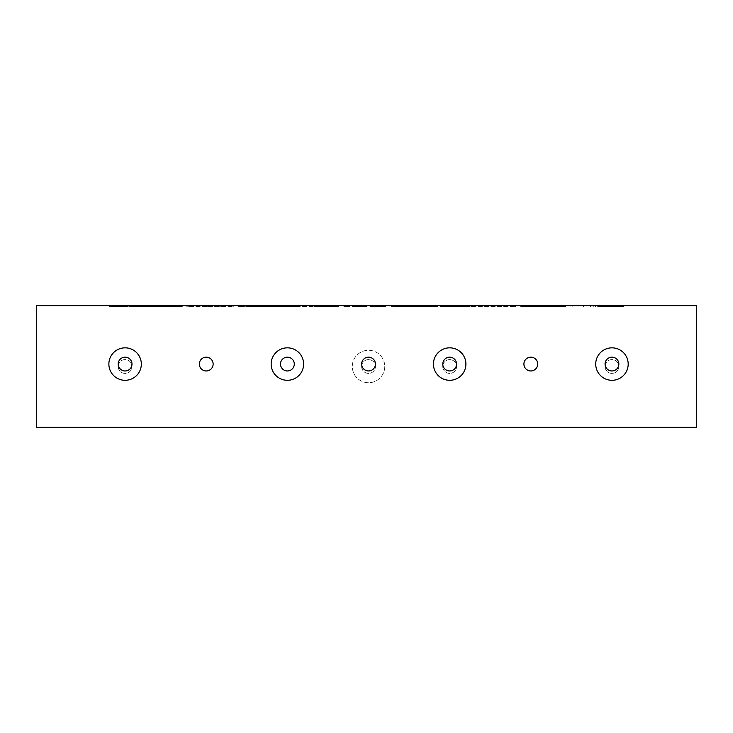 <?xml version="1.0" encoding="UTF-8"?>
<svg xmlns="http://www.w3.org/2000/svg" width="733" height="733" viewBox="0 0 733 733"><rect width="100%" height="100%" fill="white"/><g stroke="black" fill="none" stroke-linecap="round" stroke-linejoin="round"><path stroke-width="0.55" stroke-dasharray="3.67 2.75" d="M263.266 305.643L238.417 305.643L263.266 305.643M288.802 306.449L238.417 306.449L266.198 306.449L259.775 306.449L262.46 306.449L262.469 305.643L304.085 305.643L262.469 305.643L262.469 306.449L288.802 306.449L288.802 305.643M597.752 306.449L623.435 306.449L597.752 306.449M597.752 305.643L623.435 305.643L597.752 305.643M562.055 305.643L520.705 305.643L562.055 305.643L562.055 306.449L565.619 306.449L520.705 306.449L562.055 306.449M144.987 305.643L109.373 305.643L144.987 305.643L144.997 306.449L169.305 306.449L159.088 306.449L159.088 305.643L159.134 306.449L109.373 306.449L144.987 306.449M361.635 366.5A6.899 6.899 0 0 1 368.525 359.601A6.899 6.899 0 0 1 375.424 366.5A6.899 6.899 0 0 1 368.525 373.399A6.899 6.899 0 0 1 361.635 366.5A6.899 6.899 0 0 1 368.525 359.601A6.899 6.899 0 0 1 375.424 366.5A6.899 6.899 0 0 1 368.525 373.399A6.899 6.899 0 0 1 361.635 366.5M384.761 366.5A16.227 16.227 0 0 1 368.525 382.727A16.227 16.227 0 0 1 352.298 366.5A16.227 16.227 0 0 1 368.525 350.273A16.227 16.227 0 0 1 384.761 366.5A16.227 16.227 0 0 1 368.525 382.727A16.227 16.227 0 0 1 352.298 366.5A16.227 16.227 0 0 1 368.525 350.273A16.227 16.227 0 0 1 384.761 366.5M131.995 364.063A6.899 6.899 0 0 0 125.096 357.173A6.899 6.899 0 0 0 118.196 364.063A6.899 6.899 0 0 0 125.096 370.962A6.899 6.899 0 0 0 131.995 364.063M294.281 364.063A6.899 6.899 0 0 0 287.382 357.173A6.899 6.899 0 0 0 280.492 364.063A6.899 6.899 0 0 0 287.382 370.962A6.899 6.899 0 0 0 294.281 364.063M456.567 364.063A6.899 6.899 0 0 0 449.668 357.173A6.899 6.899 0 0 0 442.778 364.063A6.899 6.899 0 0 0 449.668 370.962A6.899 6.899 0 0 0 456.567 364.063M618.854 364.063A6.899 6.899 0 0 0 611.963 357.173A6.899 6.899 0 0 0 605.064 364.063A6.899 6.899 0 0 0 611.963 370.962A6.899 6.899 0 0 0 618.854 364.063M108.869 364.063A16.227 16.227 0 0 0 125.096 380.299A16.227 16.227 0 0 0 141.322 364.063A16.227 16.227 0 0 0 125.096 347.836A16.227 16.227 0 0 0 108.869 364.063M271.155 364.063A16.227 16.227 0 0 0 287.382 380.299A16.227 16.227 0 0 0 303.618 364.063A16.227 16.227 0 0 0 287.382 347.836A16.227 16.227 0 0 0 271.155 364.063M433.441 364.063A16.227 16.227 0 0 0 449.668 380.299A16.227 16.227 0 0 0 465.904 364.063A16.227 16.227 0 0 0 449.668 347.836A16.227 16.227 0 0 0 433.441 364.063M595.727 364.063A16.227 16.227 0 0 0 611.963 380.299A16.227 16.227 0 0 0 628.19 364.063A16.227 16.227 0 0 0 611.963 347.836A16.227 16.227 0 0 0 595.727 364.063M605.064 366.5A6.899 6.899 0 0 1 611.963 359.601A6.899 6.899 0 0 1 618.854 366.5A6.899 6.899 0 0 1 611.963 373.399A6.899 6.899 0 0 1 605.064 366.5A6.899 6.899 0 0 1 611.963 359.601A6.899 6.899 0 0 1 618.854 366.5A6.899 6.899 0 0 1 611.963 373.399A6.899 6.899 0 0 1 605.064 366.5M442.778 366.5A6.899 6.899 0 0 1 449.668 359.601A6.899 6.899 0 0 1 456.567 366.5A6.899 6.899 0 0 1 449.668 373.399A6.899 6.899 0 0 1 442.778 366.5A6.899 6.899 0 0 1 449.668 359.601A6.899 6.899 0 0 1 456.567 366.5A6.899 6.899 0 0 1 449.668 373.399A6.899 6.899 0 0 1 442.778 366.5M118.196 366.5A6.899 6.899 0 0 1 125.096 359.601A6.899 6.899 0 0 1 131.995 366.5A6.899 6.899 0 0 1 125.096 373.399A6.899 6.899 0 0 1 118.196 366.5A6.899 6.899 0 0 1 125.096 359.601A6.899 6.899 0 0 1 131.995 366.5A6.899 6.899 0 0 1 125.096 373.399A6.899 6.899 0 0 1 118.196 366.5M537.71 364.063A6.899 6.899 0 0 0 530.82 357.173A6.899 6.899 0 0 0 523.921 364.063A6.899 6.899 0 0 0 530.82 370.962A6.899 6.899 0 0 0 537.71 364.063M375.424 364.063A6.899 6.899 0 0 0 368.525 357.173A6.899 6.899 0 0 0 361.635 364.063A6.899 6.899 0 0 0 368.525 370.962A6.899 6.899 0 0 0 375.424 364.063M213.138 364.063A6.899 6.899 0 0 0 206.239 357.173A6.899 6.899 0 0 0 199.339 364.063A6.899 6.899 0 0 0 206.239 370.962A6.899 6.899 0 0 0 213.138 364.063M313.871 305.643L291.761 305.643L313.871 305.643L313.871 306.449L319.597 306.449L291.761 306.449L313.871 306.449M325.525 305.643L338.142 305.643L325.525 305.643L325.525 306.449L319.57 306.449L338.142 306.449L325.525 306.449M258.96 305.643L250.136 305.643L258.96 305.643L258.96 306.449L259.748 306.449L250.136 306.449L258.96 306.449M250.136 305.643L250.136 306.449L250.136 305.643M186.924 305.643L233.277 305.643L186.924 305.643L186.823 306.449L233.277 306.449L186.924 306.449M198.524 305.643L198.524 306.449L198.524 305.643M186.823 305.643L186.823 306.449M374.096 305.643L385.723 305.643L374.059 305.643L385.723 305.643L374.087 305.643L374.096 306.449L385.723 306.449L374.087 306.449L385.723 306.449L385.723 305.643L385.723 306.449L374.068 306.449L374.041 305.643L374.096 306.449M412.45 305.643L437.821 305.643L412.45 305.643L412.45 306.449L393.905 306.449L437.821 306.449L412.45 306.449M426.102 305.643L403.168 305.643L426.102 305.643L426.102 306.449L437.821 306.449L437.821 305.643L437.821 306.449L403.168 306.449L426.102 306.449M403.168 305.643L403.141 306.449M392.87 305.643L391.679 305.643L392.87 305.643L392.87 306.449L393.896 306.449L391.679 306.449L392.87 306.449M391.477 305.643L391.459 306.449M447.002 305.643L449.705 305.643L446.965 305.643L447.011 306.449L449.705 306.449L446.965 306.449L447.002 305.643L446.983 306.449M449.961 305.643L450.685 305.643L449.961 305.643L449.686 306.449L450.685 306.449L449.961 306.449M450.264 305.643L450.236 306.449L450.264 305.643M450.951 305.643L453.461 305.643L450.951 305.643L450.694 306.449L453.461 306.449L450.951 306.449M446.965 305.643L446.965 306.449L446.965 305.643M471.411 305.643L515.473 305.643L471.411 305.643L471.411 306.449L515.473 306.449L471.411 306.449M551.262 305.643L551.271 306.449M565.619 305.643L565.619 306.449L565.592 305.643M343.859 305.643L367.105 305.643L343.85 305.643L343.85 306.449L343.85 305.643L343.859 306.449L367.105 306.449L343.85 306.449L343.85 305.643M355.532 305.643L367.105 305.643L355.532 305.643L355.542 306.449L367.105 306.449L367.105 305.643L367.105 306.449L355.569 306.449L355.532 305.643L355.532 306.449M163.761 305.643L176.323 305.643L163.761 305.643L163.761 306.449L159.162 306.449L176.323 306.449L163.761 306.449M177.148 305.643L180.996 305.643L177.148 305.643L177.148 306.449L174.747 306.449L180.996 306.449L177.148 306.449M177.688 305.643L182.334 305.643L177.688 305.643L177.688 306.449L176.314 306.449L182.334 306.449L177.688 306.449M120.89 305.643L121.027 306.449L120.89 305.643M155.937 305.643L155.927 306.449L155.937 305.643M109.235 305.643L109.373 306.449L109.235 305.643M400.96 305.643L435.42 305.643L400.96 305.643L400.96 306.449L428.64 306.449L428.64 305.643M314.484 305.643L338.545 305.643L314.484 305.643L314.484 306.449L314.484 305.643M445.792 305.643L440.744 305.643L445.792 305.643L445.792 306.449L440.744 306.449L440.744 305.643L440.744 306.449L445.792 306.449L445.792 305.643M696.35 305.643L36.65 305.643L36.65 427.357L696.35 427.357L696.35 305.643M369.753 305.643L382.104 305.643L369.753 305.643L369.753 306.449L372.731 306.449L372.731 305.643M439.974 306.449L456.925 306.449L456.925 305.643L439.974 305.643L474.434 305.643L456.925 305.643L456.925 306.449L439.974 306.449L439.974 305.643M304.085 306.449L304.085 305.643M270.587 306.449L299.531 306.449L270.587 306.449L270.587 305.643L267.023 305.643L299.531 305.643L270.587 305.643M267.023 306.449L267.023 305.643L267.023 306.449M286.172 306.449L286.172 305.643M299.531 306.449L299.531 305.643M287.336 306.449L287.336 305.643M443.905 306.449L443.905 305.643M443.841 306.449L443.841 305.643M442.686 306.449L442.686 305.643L442.686 306.449M314.484 306.449L319.038 306.449L319.038 305.643L319.038 306.449L338.545 306.449L338.545 305.643L338.545 306.449L314.484 306.449M372.731 306.449L382.104 306.449L382.104 305.643L382.104 306.449L377.55 306.449L377.55 305.643L377.55 306.449L369.753 306.449M428.64 306.449L429.565 306.449L429.565 305.643L429.565 306.449L435.42 306.449L435.42 305.643L435.42 306.449L429.565 306.449L429.565 305.643L429.565 306.449L425.021 306.449L425.021 305.643L409.903 305.643L425.021 305.643L425.021 306.449L400.96 306.449M409.903 306.449L425.021 306.449L409.903 306.449L409.903 305.643M425.021 306.449L425.021 305.643L425.021 306.449M474.434 306.449L456.925 306.449L474.434 306.449L474.434 305.643M469.88 306.449L457.08 306.449L469.88 306.449L469.88 305.643L444.519 305.643L469.88 305.643M444.519 306.449L457.08 306.449L444.519 306.449L444.519 305.643M457.08 306.449L457.08 305.643L457.08 306.449M467.956 306.449L467.956 305.643M174.747 306.449L174.747 305.643M182.334 306.449L182.334 305.643L182.334 306.449M166.483 306.449L166.483 305.643M355.478 306.449L355.478 305.643M367.105 306.449L367.105 305.643L367.105 306.449M552.801 306.449L552.801 305.643M538.782 306.449L538.782 305.643M532.03 306.449L532.03 305.643L552.471 305.643L532.03 305.643L532.03 306.449L552.471 306.449L532.03 306.449L532.03 305.643M531.966 306.449L531.966 305.643M520.769 306.449L520.769 305.643M520.705 306.449L520.705 305.643M552.471 306.449L552.471 305.643M547.542 306.449L547.542 305.643M515.473 306.449L515.473 305.643L515.473 306.449M499.283 306.449L499.283 305.643M499.228 306.449L499.228 305.643M487.72 306.449L487.72 305.643L487.72 306.449M471.475 306.449L471.475 305.643M448.587 306.449L448.587 305.643M453.461 306.449L453.461 305.643L453.461 306.449M452.362 306.449L452.362 305.643M452.243 306.449L452.243 305.643M450.685 306.449L450.685 305.643L450.694 306.449M449.705 306.449L449.705 305.643L449.686 306.449M448.22 306.449L448.22 305.643M448.101 306.449L448.101 305.643M413.046 306.449L413.046 305.643M437.821 306.449L437.821 305.643L437.821 306.449M385.723 306.449L385.723 305.643L385.723 306.449M374.059 306.449L374.041 305.643L374.059 306.449M612.147 306.449L612.147 305.643M623.435 306.449L623.435 305.643M623.371 306.449L623.371 305.643M612.238 306.449L612.238 305.643M612.174 306.449L612.174 305.643M602.224 306.449L602.224 305.643M593.309 306.449L593.309 305.643M583.45 306.449L583.45 305.643M583.331 306.449L583.331 305.643M572.189 306.449L572.189 305.643L572.189 306.449M583.441 306.449L583.441 305.643M221.531 306.449L221.531 305.643M221.586 306.449L221.586 305.643M233.277 306.449L233.277 305.643L233.277 306.449M284.761 306.449L284.761 305.643L284.761 306.449M273.134 306.449L273.134 305.643L273.134 306.449M266.198 306.449L266.198 305.643M266.134 306.449L266.134 305.643M303.444 306.449L303.444 305.643L303.444 306.449M291.761 306.449L291.761 305.643L291.761 306.449M338.142 306.449L338.142 305.643M326.506 306.449L326.506 305.643M326.387 306.449L326.387 305.643M264.008 306.449L264.008 305.643M597.707 306.449L597.707 305.643M145.308 306.449L145.308 305.643M142.99 306.449L142.99 305.643M278.183 306.449L278.183 305.643M272.713 306.449L272.713 305.643M272.841 306.449L272.841 305.643M142.596 306.449L142.596 305.643M140.864 306.449L140.864 305.643M147.415 306.449L147.415 305.643M149.166 306.449L149.166 305.643L149.184 306.449M154.278 306.449L154.278 305.643M159.162 306.449L159.162 305.643L159.134 306.449M168.022 306.449L168.022 305.643M169.231 306.449L169.231 305.643M170.642 306.449L170.642 305.643M171.998 306.449L171.998 305.643M173.052 306.449L173.052 305.643M175.251 306.449L175.251 305.643L175.224 306.449M178.696 306.449L178.696 305.643M179.832 306.449L179.832 305.643M180.95 306.449L180.95 305.643L180.95 306.449M180.547 306.449L180.547 305.643L180.538 306.449M178.632 306.449L178.632 305.643M175.297 306.449L175.297 305.643M176.314 306.449L176.314 305.643L176.323 306.449M179.154 306.449L179.154 305.643M181.363 306.449L181.363 305.643M181.729 306.449L181.729 305.643M181.94 306.449L181.94 305.643M181.271 306.449L181.271 305.643M178.678 306.449L178.678 305.643M174.097 306.449L174.097 305.643M171.888 306.449L171.888 305.643M167.655 306.449L167.655 305.643M164.137 306.449L164.137 305.643M161.462 306.449L161.462 305.643M159.748 306.449L159.748 305.643M159.501 306.449L159.501 305.643M159.29 306.449L159.29 305.643M167.042 306.449L167.042 305.643M168.572 306.449L168.572 305.643M169.268 306.449L169.268 305.643M169.103 306.449L169.103 305.643M168.086 306.449L168.086 305.643M167.573 306.449L167.573 305.643M166.913 306.449L166.913 305.643M166.18 306.449L166.18 305.643M165.466 306.449L165.466 305.643M162.469 306.449L162.469 305.643M158.795 306.449L158.795 305.643M154.599 306.449L154.599 305.643M150.082 306.449L150.082 305.643M144.071 306.449L144.071 305.643M138.152 306.449L138.152 305.643M132.673 306.449L132.673 305.643M127.936 306.449L127.936 305.643M125.618 306.449L125.618 305.643M123.73 306.449L123.73 305.643M122.283 306.449L122.283 305.643M121.293 306.449L121.293 305.643M121.027 306.449L121.027 305.643L121.046 306.449M121.935 306.449L121.935 305.643M123.456 306.449L123.456 305.643M125.572 306.449L125.572 305.643M128.248 306.449L128.248 305.643M129.732 306.449L129.732 305.643L129.723 306.449M131.207 306.449L131.207 305.643M132.774 306.449L132.774 305.643M134.524 306.449L134.524 305.643M137.3 306.449L137.3 305.643M140.113 306.449L140.113 305.643M145.94 306.449L145.94 305.643M146.737 306.449L146.737 305.643M147.562 306.449L147.562 305.643M148.304 306.449L148.304 305.643M148.808 306.449L148.808 305.643M149.514 306.449L149.514 305.643M149.789 306.449L149.789 305.643M149.844 306.449L149.844 305.643M149.889 306.449L149.889 305.643M149.999 306.449L149.999 305.643M150.128 306.449L150.128 305.643M150.265 306.449L150.265 305.643M151.2 306.449L151.2 305.643M152.427 306.449L152.427 305.643M153.793 306.449L153.793 305.643M155.149 306.449L155.149 305.643M155.533 306.449L155.533 305.643M155.781 306.449L155.781 305.643M155.9 306.449L155.9 305.643M155.359 306.449L155.359 305.643M154.37 306.449L154.37 305.643M153.353 306.449L153.353 305.643M152.638 306.449L152.638 305.643M149.056 306.449L149.056 305.643M141.588 306.449L141.588 305.643M138.088 306.449L138.088 305.643M135.752 306.449L135.752 305.643M133.58 306.449L133.58 305.643M131.445 306.449L131.445 305.643M129.21 306.449L129.21 305.643M126.607 306.449L126.607 305.643M124.189 306.449L124.189 305.643M121.907 306.449L121.907 305.643M119.708 306.449L119.708 305.643M115.777 306.449L115.777 305.643M112.717 306.449L112.717 305.643M110.564 306.449L110.564 305.643M109.373 306.449L109.373 305.643L109.373 306.449M109.19 306.449L109.19 305.643L109.19 306.449M110.619 306.449L110.619 305.643M112.873 306.449L112.873 305.643M116.098 306.449L116.098 305.643M120.212 306.449L120.212 305.643M124.72 306.449L124.72 305.643M135.138 306.449L135.138 305.643M355.597 306.449L355.597 305.643M355.633 306.449L355.633 305.643M355.707 306.449L355.707 305.643M355.871 306.449L355.871 305.643M356.247 306.449L356.247 305.643M356.806 306.449L356.806 305.643M357.447 306.449L357.447 305.643M358.098 306.449L358.098 305.643M359.601 306.449L359.601 305.643M361.479 306.449L361.479 305.643M363.541 306.449L363.541 305.643M365.556 306.449L365.556 305.643M365.877 306.449L365.877 305.643M366.207 306.449L366.207 305.643M366.5 306.449L366.5 305.643M366.702 306.449L366.702 305.643M366.033 306.449L366.033 305.643M361.708 306.449L361.708 305.643M357.786 306.449L357.786 305.643M354.222 306.449L354.222 305.643M350.988 306.449L350.988 305.643M348.78 306.449L348.78 305.643M346.984 306.449L346.984 305.643M345.591 306.449L345.591 305.643M344.583 306.449L344.583 305.643M344.134 306.449L344.134 305.643M343.933 306.449L343.933 305.643M375.873 306.449L375.873 305.643M374.196 306.449L374.196 305.643L374.215 306.449M377.752 306.449L377.752 305.643M379.96 306.449L379.96 305.643M559.206 306.449L559.206 305.643M533.917 306.449L533.917 305.643M539.735 306.449L539.735 305.643M544.06 306.449L544.06 305.643M547.34 306.449L547.34 305.643M548.311 306.449L548.311 305.643M554.359 306.449L554.359 305.643M559.05 306.449L559.05 305.643M562.165 306.449L562.165 305.643M563.668 306.449L563.668 305.643M563.778 306.449L563.778 305.643L563.778 306.449M563.521 306.449L563.521 305.643M562.917 306.449L562.917 305.643M562 306.449L562 305.643M560.718 306.449L560.718 305.643M559.096 306.449L559.096 305.643M557.19 306.449L557.19 305.643M555.083 306.449L555.083 305.643M554.212 306.449L554.212 305.643M553.03 306.449L553.03 305.643M551.857 306.449L551.857 305.643M551.454 306.449L551.454 305.643M551.381 306.449L551.381 305.643M551.317 306.449L551.317 305.643M553.369 306.449L553.369 305.643M555.687 306.449L555.687 305.643M558.436 306.449L558.436 305.643M561.194 306.449L561.194 305.643M563.512 306.449L563.512 305.643M565.564 306.449L565.564 305.643M564.025 306.449L564.025 305.643M551.491 306.449L551.491 305.643M550.245 306.449L550.245 305.643M552.224 306.449L552.224 305.643M552.187 306.449L552.187 305.643M551.344 306.449L551.344 305.643M549.924 306.449L549.924 305.643M547.963 306.449L547.963 305.643M547.258 306.449L547.258 305.643M546.03 306.449L546.03 305.643M543.959 306.449L543.959 305.643M539.607 306.449L539.607 305.643M548.486 306.449L548.486 305.643M447.075 306.449L447.075 305.643M447.231 306.449L447.231 305.643M447.469 306.449L447.469 305.643M447.826 306.449L447.826 305.643M449.375 306.449L449.375 305.643M450.199 306.449L450.199 305.643M450.465 306.449L450.465 305.643M451.647 306.449L451.647 305.643M451.867 306.449L451.867 305.643M452.142 306.449L452.142 305.643M452.692 306.449L452.692 305.643M413.32 306.449L413.32 305.643M416.857 306.449L416.857 305.643M421.026 306.449L421.026 305.643M425.736 306.449L425.736 305.643M420.889 306.449L420.889 305.643M417.059 306.449L417.059 305.643M414.191 306.449L414.191 305.643M413.293 306.449L413.293 305.643M409.701 306.449L409.701 305.643M406.632 306.449L406.632 305.643M404.405 306.449L404.405 305.643M403.242 306.449L403.242 305.643M403.315 306.449L403.315 305.643M403.553 306.449L403.553 305.643M404.763 306.449L404.763 305.643M406.586 306.449L406.586 305.643M408.977 306.449L408.977 305.643M411.882 306.449L411.882 305.643M426.148 306.449L426.148 305.643M421.301 306.449L421.301 305.643M417.269 306.449L417.269 305.643M414.053 306.449L414.053 305.643M412.926 306.449L412.926 305.643M408.712 306.449L408.712 305.643M404.818 306.449L404.818 305.643M401.272 306.449L401.272 305.643M398.074 306.449L398.074 305.643M396.736 306.449L396.736 305.643M395.683 306.449L395.683 305.643M394.775 306.449L394.775 305.643M393.896 306.449L393.896 305.643L393.905 306.449M392.137 306.449L392.137 305.643M391.688 306.449L391.688 305.643L391.679 306.449M391.523 306.449L391.523 305.643M391.926 306.449L391.926 305.643M392.714 306.449L392.714 305.643M395.435 306.449L395.435 305.643M397.231 306.449L397.231 305.643M400.42 306.449L400.42 305.643M404.158 306.449L404.158 305.643M408.244 306.449L408.244 305.643M375.342 306.449L375.342 305.643M376.991 306.449L376.991 305.643M379.941 306.449L379.941 305.643M599.466 306.449L599.466 305.643M601.637 306.449L601.637 305.643M604.982 306.449L604.982 305.643M590.514 306.449L590.514 305.643M593.235 306.449L593.235 305.643M595.544 306.449L595.544 305.643M597.624 306.449L597.624 305.643M597.807 306.449L597.807 305.643M186.997 306.449L186.997 305.643M188.674 306.449L188.674 305.643M190.553 306.449L190.553 305.643M192.761 306.449L192.761 305.643M198.542 306.449L198.542 305.643M198.597 306.449L198.597 305.643M198.707 306.449L198.707 305.643M198.955 306.449L198.955 305.643M200.127 306.449L200.127 305.643M202.097 306.449L202.097 305.643M204.681 306.449L204.681 305.643M207.659 306.449L207.659 305.643M208.401 306.449L208.401 305.643M209.546 306.449L209.546 305.643M211.406 306.449L211.406 305.643M215.044 306.449L215.044 305.643M220.734 306.449L220.734 305.643M214.439 306.449L214.439 305.643M210.628 306.449L210.628 305.643M208.099 306.449L208.099 305.643M207.109 306.449L207.109 305.643M199.614 306.449L199.614 305.643M193.375 306.449L193.375 305.643M189.013 306.449L189.013 305.643M186.97 306.449L186.97 305.643M186.869 306.449L186.869 305.643M260.242 306.449L260.242 305.643M259.445 306.449L259.445 305.643M263.779 306.449L263.779 305.643M267.93 306.449L267.93 305.643M272.649 306.449L272.649 305.643M266.537 306.449L266.537 305.643M262.46 306.449L262.46 305.643M260.756 306.449L260.756 305.643M259.748 306.449L259.748 305.643L259.775 306.449M255.78 306.449L255.78 305.643M253.142 306.449L253.142 305.643M251.254 306.449L251.254 305.643M250.246 306.449L250.246 305.643M250.164 306.449L250.164 305.643M250.301 306.449L250.301 305.643M250.549 306.449L250.549 305.643M251.813 306.449L251.813 305.643M253.755 306.449L253.755 305.643M256.275 306.449L256.275 305.643M259.262 306.449L259.262 305.643M260.627 306.449L260.627 305.643M261.736 306.449L261.736 305.643M263.129 306.449L263.129 305.643M259.693 306.449L259.693 305.643M255.954 306.449L255.954 305.643M252.592 306.449L252.592 305.643M249.403 306.449L249.403 305.643M244.565 306.449L244.565 305.643M240.992 306.449L240.992 305.643M238.912 306.449L238.912 305.643M238.463 306.449L238.463 305.643M240.387 306.449L240.387 305.643M244.978 306.449L244.978 305.643M251.611 306.449L251.611 305.643M311.782 306.449L311.782 305.643M309.317 306.449L309.317 305.643M303.654 306.449L303.654 305.643M311.644 306.449L311.644 305.643M315.346 306.449L315.346 305.643M317.664 306.449L317.664 305.643M319.57 306.449L319.57 305.643L319.597 306.449M330.739 306.449L330.739 305.643M334.789 306.449L334.789 305.643M337.317 306.449L337.317 305.643M337.776 306.449L337.776 305.643M337.977 306.449L337.977 305.643M338.06 306.449L338.06 305.643M338.096 306.449L338.096 305.643M326.103 306.449L326.103 305.643M324.682 306.449L324.682 305.643M322.456 306.449L322.456 305.643M316.28 306.449L316.28 305.643M315.547 306.449L315.547 305.643M180.996 306.449L180.996 305.643M159.088 306.449L159.088 305.643M169.305 306.449L169.305 305.643M120.872 306.449L120.872 305.643M238.417 306.449L238.417 305.643"/><path stroke-width="1.1" d="M131.995 364.063A6.899 6.899 0 0 0 125.096 357.173A6.899 6.899 0 0 0 118.196 364.063A6.899 6.899 0 0 0 125.096 370.962A6.899 6.899 0 0 0 131.995 364.063M294.281 364.063A6.899 6.899 0 0 0 287.382 357.173A6.899 6.899 0 0 0 280.492 364.063A6.899 6.899 0 0 0 287.382 370.962A6.899 6.899 0 0 0 294.281 364.063M456.567 364.063A6.899 6.899 0 0 0 449.668 357.173A6.899 6.899 0 0 0 442.778 364.063A6.899 6.899 0 0 0 449.668 370.962A6.899 6.899 0 0 0 456.567 364.063M618.854 364.063A6.899 6.899 0 0 0 611.963 357.173A6.899 6.899 0 0 0 605.064 364.063A6.899 6.899 0 0 0 611.963 370.962A6.899 6.899 0 0 0 618.854 364.063M108.869 364.063A16.227 16.227 0 0 0 125.096 380.299A16.227 16.227 0 0 0 141.322 364.063A16.227 16.227 0 0 0 125.096 347.836A16.227 16.227 0 0 0 108.869 364.063M271.155 364.063A16.227 16.227 0 0 0 287.382 380.299A16.227 16.227 0 0 0 303.618 364.063A16.227 16.227 0 0 0 287.382 347.836A16.227 16.227 0 0 0 271.155 364.063M433.441 364.063A16.227 16.227 0 0 0 449.668 380.299A16.227 16.227 0 0 0 465.904 364.063A16.227 16.227 0 0 0 449.668 347.836A16.227 16.227 0 0 0 433.441 364.063M595.727 364.063A16.227 16.227 0 0 0 611.963 380.299A16.227 16.227 0 0 0 628.19 364.063A16.227 16.227 0 0 0 611.963 347.836A16.227 16.227 0 0 0 595.727 364.063M537.71 364.063A6.899 6.899 0 0 0 530.82 357.173A6.899 6.899 0 0 0 523.921 364.063A6.899 6.899 0 0 0 530.82 370.962A6.899 6.899 0 0 0 537.71 364.063M375.424 364.063A6.899 6.899 0 0 0 368.525 357.173A6.899 6.899 0 0 0 361.635 364.063A6.899 6.899 0 0 0 368.525 370.962A6.899 6.899 0 0 0 375.424 364.063M213.138 364.063A6.899 6.899 0 0 0 206.239 357.173A6.899 6.899 0 0 0 199.339 364.063A6.899 6.899 0 0 0 206.239 370.962A6.899 6.899 0 0 0 213.138 364.063M36.65 305.643L696.35 305.643L696.35 427.357L36.65 427.357L36.65 305.643"/></g></svg>

